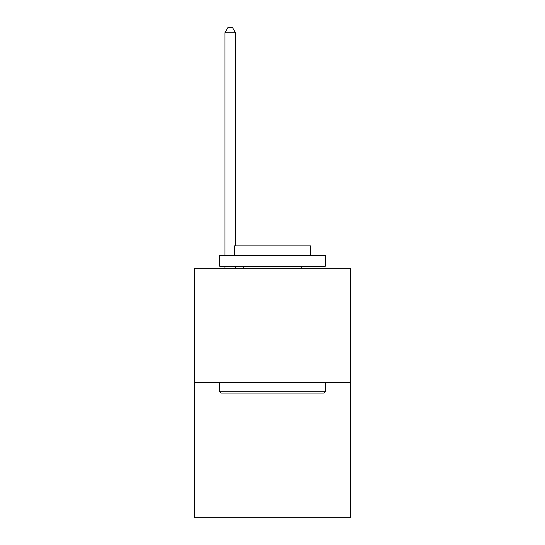 <?xml version="1.0" encoding="UTF-8"?>
<svg xmlns="http://www.w3.org/2000/svg" width="545" height="545" viewBox="0 0 545 545"><rect width="100%" height="100%" fill="white"/><g stroke="black" fill="none" stroke-linecap="round" stroke-linejoin="round"><path stroke-width="0.82" d="M350.714 382.461L350.714 268.317L194.286 268.317L194.286 517.75L350.714 517.75L350.714 382.461L194.286 382.461M324.077 393.034L220.923 393.034L219.655 391.766L325.345 391.766L324.077 393.034M219.655 255.632L325.345 255.632L325.345 266.198L219.655 266.198L219.655 255.632M310.548 255.632L310.548 245.911L234.452 245.911L234.452 255.632M219.655 382.461L219.655 391.766M325.345 382.461L325.345 391.766M243.751 266.198L243.751 268.317M301.249 266.198L301.249 268.317M235.508 245.911L235.508 32.748L224.935 32.748L224.935 255.632M224.935 266.198L224.935 268.317M235.508 266.198L235.508 268.317M224.935 32.748L228.11 27.25L232.334 27.25L235.508 32.748"/></g></svg>
